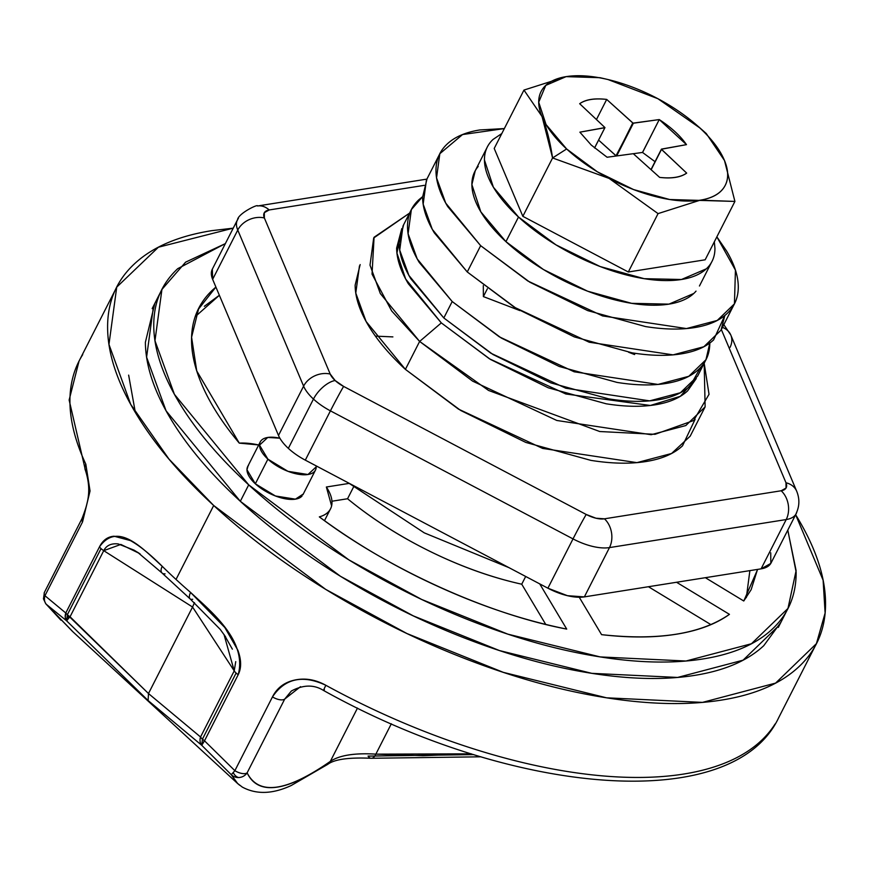 <?xml version="1.0" encoding="UTF-8"?>
<svg xmlns="http://www.w3.org/2000/svg" width="869" height="869" viewBox="0 0 869 869"><rect width="100%" height="100%" fill="white"/><g stroke="black" fill="none" stroke-linecap="round" stroke-linejoin="round"><path stroke-width="1.3" d="M591.257 145.058L579.873 132.164L591.257 145.058L607.094 157.246L633.284 153.683L659.658 177.395C671.748 178.808 680.753 177.374 686.673 173.105L661.396 149.229L686.477 144.645L659.256 119.574L633.382 123.202L616.718 155.899L633.066 123.137L659.256 119.574C671.292 127.461 680.373 135.814 686.477 144.645L661.483 149.099L651.011 169.585L661.396 149.229L651.153 169.716L661.483 149.425L686.673 173.105C680.655 177.287 671.65 178.721 659.658 177.395L633.284 153.683L607.094 157.246L591.257 145.058M541.8 116.164L523.964 90.072L566.121 76.635A103.324 46.633 -153 0 1 607.344 79.394A103.324 46.633 -153 0 1 656.682 98.067L657.898 98.708A103.324 46.633 -153 0 1 696.199 124.701A103.324 46.633 -153 0 1 724.159 159.755L706.269 133.544L724.496 160.526A103.324 46.633 -153 0 1 700.229 200.174A103.324 46.633 -153 0 1 566.631 148.968L552.586 157.952L608.832 178.319L552.586 157.952L522.845 216.327L628.32 271.997L705.161 259.798L734.913 201.423L669.651 199.522L633.534 189.551L597.351 171.801L566.631 148.968L546.036 124.528L538.715 102.194L545.765 85.379L566.121 76.635C577.939 74.767 591.919 75.744 608.083 79.568L657.898 98.708L699.719 127.852C711.537 138.736 719.684 149.37 724.159 159.755L724.496 160.526C728.787 170.932 728.765 179.677 724.442 186.748C720.108 193.83 712.037 198.306 700.229 200.174L658.061 213.611L700.229 200.174L734.913 201.423L705.161 259.798L628.32 271.997L658.061 213.611L628.32 271.997L522.845 216.327L552.586 157.952C549.958 140.897 546.427 127.124 541.984 116.609M609.419 178.634L658.061 213.611L609.386 178.612M616.327 155.996L598.589 140.094L616.002 155.812L633.066 123.137L616.349 155.953L633.066 123.137L606.692 99.424C594.602 98.012 585.597 99.435 579.677 103.715L604.965 127.591L579.873 132.164L604.867 127.721L594.548 147.969L604.965 127.591L594.57 147.991L604.965 127.591L579.677 103.715C585.695 99.522 594.7 98.099 606.692 99.424L596.471 119.498L606.692 99.424L632.751 122.953L616.273 155.964M542.202 117.109L552.586 157.952L566.631 148.968A103.324 46.633 -153 0 1 566.121 76.635L523.964 90.072L494.211 148.458L522.845 216.327L494.211 148.458L523.964 90.072L541.789 116.142M724.496 160.526L734.913 201.423L724.496 160.526M706.269 133.544L701.24 129.079M600.044 77.699L566.121 76.635M655.041 161.688L642.506 152.433L659.256 119.574L642.571 152.477M633.338 153.715L642.506 152.433L633.338 153.715M360.146 264.578L355.139 285.184C355.225 297.394 359.625 310.798 368.326 325.375C377.037 339.964 389.388 354.628 405.399 369.379L419.629 341.441L380.307 293.526L370.009 265.132L373.692 237.997L409.571 213.111L374.072 237.27L372.041 274.126L391.68 310.972L419.629 341.441L488.541 390.442L599.74 431.524L655.041 434.315L693.636 420.531L709.028 394.309L704.172 363.22L705.128 406.866L690.203 436.151L671.563 453.499L636.912 462.634L542.604 448.415L458.43 409.093L405.399 369.379L460.7 410.472L525.821 442.43L590.844 460.364C611.646 463.677 629.982 464.068 645.873 461.548C661.754 459.028 673.975 453.781 682.523 445.808L695.102 419.347M770.738 552.825L770.814 563.416L761.092 568.847L584.359 596.894L609.473 547.6L786.206 519.553A20.66 15.664 -99 0 0 781.177 490.768A20.66 9.331 -153 0 0 785.989 482.762A20.66 16.261 -22.9 0 1 796.645 491.126A20.66 16.261 157.1 0 0 785.989 482.762L721.357 329.547L785.989 482.762L786.032 488.052L781.177 490.768L604.433 518.815L595.982 518.217L586.206 514.47L343.624 386.423A20.66 9.331 -153 0 1 335.141 380.524A20.66 9.722 132.7 0 0 313.459 399.067A41.332 18.651 27 0 0 330.426 410.852A20.66 0.587 -62.2 0 1 343.624 386.423L335.141 380.524L330.209 374.061A20.66 16.261 157.1 0 0 303.607 386.151L278.493 435.445L212.644 279.34L212.34 269.173M796.21 513.612L771.096 562.895A41.332 18.651 27 0 1 761.092 568.847L786.206 519.553A20.66 15.664 81 0 0 781.177 490.768L604.433 518.815A20.66 15.664 81 0 1 609.473 547.6A20.66 15.664 -99 0 0 604.433 518.815A20.66 9.331 -153 0 1 586.206 514.47A20.66 0.587 117.8 0 0 573.019 538.899A20.66 0.587 -62.2 0 1 586.206 514.47L343.624 386.423A20.66 0.587 117.8 0 0 330.426 410.852L573.019 538.899A41.332 18.651 27 0 0 609.473 547.6A41.332 18.651 -153 0 1 573.019 538.899L547.894 588.194A41.332 18.651 27 0 0 584.359 596.894L609.473 547.6L786.206 519.553A41.332 18.651 27 0 0 796.232 513.579A41.332 18.651 27 0 0 796.851 511.939A41.332 18.651 -153 0 1 796.21 513.622A41.332 18.651 -153 0 1 786.206 519.553L761.092 568.847L584.359 596.894L567.457 595.689L547.894 588.194L305.312 460.146L330.426 410.852A41.332 18.651 -153 0 1 313.459 399.067L288.345 448.361A41.332 18.651 27 0 0 305.312 460.146L330.426 410.852L573.019 538.899L547.894 588.194L305.312 460.146A41.332 18.651 -153 0 1 288.345 448.361A41.332 18.651 -153 0 1 278.493 435.445L212.644 279.34L237.758 230.057L303.607 386.151L278.493 435.445A41.332 18.651 27 0 0 288.345 448.361L313.459 399.067A41.332 18.651 -153 0 1 303.607 386.151A41.332 18.651 27 0 0 313.459 399.067A20.66 9.722 -47.3 0 1 335.141 380.524A20.66 9.331 -153 0 1 330.209 374.061L264.361 217.967L330.209 374.061A20.66 16.261 -22.9 0 0 303.607 386.151L237.758 230.057A41.332 18.651 -153 0 1 237.4 219.976A41.332 18.651 -153 0 1 238.388 218.467A41.332 18.651 27 0 0 237.389 220.009A41.332 18.651 27 0 0 237.758 230.057A20.66 16.261 -22.9 0 1 264.361 217.967L264.328 212.677L269.184 209.961L424.235 185.358L269.184 209.961A20.66 15.664 -99 0 0 257.561 205.986A20.66 15.664 81 0 1 269.184 209.961A20.66 9.331 -153 0 0 264.361 217.967A20.66 16.261 157.1 0 0 237.758 230.057L212.644 279.34A41.332 18.651 27 0 1 212.286 269.26L237.4 219.987M730.796 335.032A20.66 16.261 157.1 0 0 722.443 327.374A20.66 16.261 -22.9 0 1 730.807 335.043A20.66 16.261 -22.9 0 1 730.003 347.437M705.128 406.866L685.793 425.56L651.142 434.706L556.833 420.477L472.66 381.154L419.629 341.441L405.399 369.379L366.077 321.454L355.779 293.07L359.462 265.925M709.81 342.582C709.886 353.433 706.128 362.395 698.524 369.488C690.931 376.57 680.069 381.23 665.947 383.479C651.826 385.717 635.521 385.358 617.033 382.414L559.234 366.479L501.348 338.074L452.195 301.543L417.239 258.951L408.093 233.718L411.363 209.592L422.584 196.676L418.804 199.805C411.211 206.887 407.442 215.849 407.518 226.711C407.594 237.563 411.504 249.468 419.238 262.427L452.195 301.543L443.82 317.967L452.195 301.543L499.327 336.835L574.148 371.791L657.985 384.435L688.78 376.31L705.965 359.701L709.81 343.038M411.363 209.592L402.988 226.016L399.718 250.142L408.875 275.375L443.82 317.967L490.963 353.27L565.784 388.226L649.61 400.87L680.405 392.745L697.601 376.125L705.356 360.896M403.607 224.821L399.143 243.135C399.219 253.987 403.129 265.892 410.874 278.862L443.82 317.967L492.984 354.509L550.87 382.903L608.658 398.849C627.157 401.793 643.451 402.141 657.572 399.903C671.694 397.665 682.556 393.005 690.16 385.912L700.675 367.315M483.305 285.629L483.381 296.59L519.923 310.602L483.381 296.59L483.305 285.629M628.613 352.26L634.522 354.53L628.613 352.26M439.823 153.726L426.429 180.013L423.16 204.139L432.306 229.373L467.261 271.964L480.655 245.677L445.71 203.085L436.553 177.852L439.823 153.726L462.558 134.554L504.335 128.59M504.346 128.569L479.851 129.948C465.73 132.186 454.867 136.846 447.274 143.939C439.671 151.021 435.901 159.994 435.977 170.845C436.053 181.697 439.964 193.602 447.709 206.572L480.655 245.677L529.818 282.208L587.705 310.613L645.504 326.559C663.992 329.503 680.297 329.851 694.418 327.613C708.528 325.375 719.391 320.704 726.995 313.622C734.598 306.54 738.357 297.567 738.281 286.716C738.205 275.864 734.294 263.959 726.56 250.989L716.86 236.857L735.435 270.15L734.435 303.835L717.251 320.444L686.445 328.569L602.619 315.936L527.798 280.98L480.655 245.677L467.261 271.964L514.405 307.268L589.225 342.223L673.051 354.867L703.857 346.742L721.042 330.122L724.833 315.501L713.601 339.909C705.997 346.992 695.135 351.663 681.014 353.9C666.903 356.138 650.599 355.79 632.111 352.847L574.311 336.9L516.425 308.506L467.261 271.964L434.315 232.859C426.57 219.89 422.66 207.984 422.584 197.133L427.037 178.808M478.232 166.435A126.059 56.898 27 0 0 505.943 241.658L518.5 217.011A126.059 56.898 -153 0 1 490.8 141.788M693.777 293.472L668.934 304.139L631.633 303.335L587.563 291.18L543.429 269.52L505.943 241.658L480.818 211.84L471.878 184.597L475.278 170.628M708.583 266.479A126.059 56.898 -153 0 1 518.5 217.011L505.943 241.658A126.059 56.898 27 0 0 696.026 291.126M501.826 133.533L493.049 139.442C487.248 144.841 484.381 151.684 484.435 159.95L493.375 187.193L518.5 217.011L555.986 244.873L600.121 266.533L644.19 278.688L681.492 279.492L706.334 268.825C712.124 263.426 714.991 256.583 714.937 248.306L714.329 241.821M248.534 465.306A31.002 13.991 27 0 0 255.345 483.805L267.902 459.158A31.002 13.991 -153 0 1 261.091 440.659A31.002 13.991 -153 0 1 279.894 438.226M401.793 228.558L396.633 248.067C396.709 258.919 400.62 270.824 408.365 283.794L441.311 322.899L419.629 341.441L441.311 322.899L405.671 279.025L396.948 253.096L401.739 228.699M225.375 243.581L177.743 268.662C161.591 283.718 153.596 302.77 153.759 325.832C153.922 348.893 162.221 374.202 178.677 401.75C195.123 429.308 218.456 457.007 248.697 484.859L240.322 501.294L248.697 484.859L174.419 394.341L154.975 340.724L161.927 289.453L185.608 262.156L225.364 243.613M787.77 530.177L796.113 570.607L787.966 608.441L751.446 643.744L685.999 661.016L600.197 656.921L507.854 634.153L421.617 599.425L348.86 559.875L248.697 484.859C278.927 512.71 313.742 538.584 353.151 562.493C392.571 586.401 433.566 606.519 476.158 622.845C518.75 639.171 559.69 650.468 598.98 656.725C638.27 662.982 672.91 663.731 702.923 658.963C732.925 654.205 755.997 644.298 772.15 629.243C788.302 614.187 796.297 595.124 796.134 572.063L787.803 530.112M319.336 516.881C326.244 514.937 330.339 511.265 331.61 505.877L326.364 487.009L349.088 483.403L326.364 487.009A61.992 27.982 -153 0 1 330.589 508.713A61.992 27.982 -153 0 1 319.336 516.881C355.932 543.961 395.949 567.359 439.399 587.075C482.849 606.779 525.289 620.781 566.718 629.091L539.725 583.881L566.718 629.091C488.161 614.274 388.291 568.967 319.336 516.881M375.408 336.129L392.886 336.9M676.538 582.263L729.439 614.35C715.763 624.148 697.981 630.785 676.104 634.261C654.216 637.737 629.373 637.868 601.576 634.652L579.254 597.264L601.576 634.652C658.267 640.844 700.892 634.077 729.439 614.35L676.538 582.263M757.649 569.391L743.766 601L705.346 577.689L743.766 601L751.142 589.682L757.54 569.401M258.701 444.95L239.279 443.125C222.019 422.53 209.353 402.575 201.282 383.262C193.211 363.948 190.148 346.307 192.103 330.318C194.069 314.328 200.935 300.848 212.72 289.866L215.903 287.063L197.915 309.875M303.27 494.026L295.427 499.164L275.419 495.982L255.345 483.805L246.97 469.771L248.165 465.621M135.347 412.471L128.645 375.126L135.347 412.471M696.188 378.667L680.362 396.286L650.327 405.475L565.828 393.983L489.366 358.756L441.311 322.899L490.464 359.44L548.35 387.835L606.149 403.781C624.637 406.725 640.942 407.072 655.063 404.835C669.184 402.597 680.047 397.926 687.64 390.844L696.286 378.515M710.918 624.626L648.437 586.727L710.918 624.626M746.352 597.59L749.882 570.618M258.69 444.971A61.992 27.982 -153 0 0 239.279 443.125L196.742 370.933L191.582 337.215L198.751 308.223M219.368 295.286L195.167 316.74M204.345 306.301L219.368 295.264M331.969 501.228L347.557 498.752L353.542 487.009L347.557 498.752A206.648 93.276 27 0 0 521.737 584.207L525.68 576.473L521.737 584.207L545.732 624.409L521.737 584.207C491.691 577.581 461.254 566.707 430.416 551.576C399.577 536.445 371.965 518.836 347.557 498.752L331.969 501.228M279.861 438.182L267.75 437.455L259.527 445.124L267.902 459.158L287.976 471.335L307.984 474.517L316.207 466.849L316.153 465.871A31.002 13.991 -153 0 1 314.643 471.313A31.002 13.991 -153 0 1 267.902 459.158L255.345 483.805A31.002 13.991 27 0 0 302.086 495.96M44.536 598.741L43.45 598.86L44.428 598.611A10.33 8.386 -51 0 1 44.949 595.721A10.33 4.66 -153 0 1 44.428 592.321A10.33 4.66 27 0 0 44.949 595.721L65.783 613.003L65.24 617.338L66.652 620.857L68.499 618.456L67.358 614.72L66.652 620.857L67.358 614.72L65.783 613.003L99.468 546.883C102.835 540.246 107.702 536.694 114.067 536.216L130.361 540.561C139.355 545.504 149.979 554.096 162.231 566.316A392.636 177.211 27 0 0 176.027 579.449L213.698 505.508L168.999 459.125L130.698 404.357L108.962 344.417L116.728 287.128L158.397 247.22L233.229 228.167L211.786 230.654C178.254 235.977 152.455 247.046 134.413 263.883C116.359 280.709 107.419 302.01 107.604 327.776C107.778 353.553 117.065 381.839 135.445 412.634C153.824 443.429 179.916 474.387 213.698 505.508L176.027 579.449A392.636 177.211 27 0 0 190.604 592.462L224.843 627.537L237.834 650.197C241.419 659.853 241.549 668.022 238.193 674.702A10.33 4.66 -153 0 1 236.118 673.051L202.434 739.171L200.457 737.292M235.749 661.624L234.228 670.879L200.543 736.988L234.228 670.879L192.56 607.029L148.48 693.538L200.543 736.988A10.33 4.66 27 0 0 202.434 739.171L201.738 745.298L202.434 739.171A10.33 4.66 27 0 0 204.508 740.812L238.193 674.702L204.508 740.812L234.869 770.684L272.464 696.905C277.059 687.792 284.63 682.143 295.156 679.971C305.388 677.874 315.621 679.645 325.864 685.293A392.636 177.211 27 0 0 775.072 724.018A392.636 177.211 -153 0 1 325.864 685.293C302.749 674.463 284.945 678.331 272.464 696.905L234.869 770.684A10.33 4.66 27 0 0 247.122 772.845C252.597 784.392 262.395 789.193 276.538 787.238C290.68 785.294 308.614 776.658 330.339 761.363L357.485 708.072L330.339 761.363C286.422 791.898 258.69 795.722 247.122 772.845L284.717 699.067L247.122 772.845A10.33 4.66 -153 0 1 234.869 770.684L231.273 774.703A10.33 10.091 -25.3 0 0 238.617 777.538A10.33 6.735 -100.2 0 1 233.174 772.487A10.33 6.735 79.8 0 0 238.617 777.538A10.33 10.091 -25.3 0 0 247.122 772.845A10.33 10.091 154.7 0 1 231.273 774.703L201.738 745.298L148.11 700.544L66.652 620.857L46.339 604.335L73.029 631.904L237.672 783.577L231.273 774.703L234.869 770.684L204.508 740.812A10.33 1.553 134.8 0 0 201.738 745.298L231.273 774.703L237.606 783.523L239.725 785.272M194.45 602.651L192.56 607.029L103.737 550.664A10.33 4.66 -153 0 1 101.043 548.611L67.358 614.72A10.33 4.66 27 0 0 70.052 616.773L103.737 550.664L70.052 616.773L148.48 693.538L192.56 607.029L103.737 550.664C106.387 545.439 111.199 543.19 118.173 543.929L134.098 550.153L140.148 553.966M786.662 610.994L778.298 627.418L779.591 624.876L743.071 660.179L677.624 677.44L591.832 673.345L499.479 650.577L413.242 615.849L340.485 576.299L240.322 501.294L166.055 410.776L146.6 357.159L153.552 305.888L152.173 308.614L161.927 289.453M82.729 354.617A392.636 177.211 27 0 0 85.814 464.144L90.05 490.985L82.544 521.932L44.949 595.721L82.544 521.932L89.974 491.018L85.814 464.144A392.636 177.211 -153 0 1 82.729 354.617M795.646 514.73L823.117 580.21L825.115 613.058L816.425 643.636L775.604 683.099L702.456 702.391L606.562 697.818L503.357 672.367L406.974 633.555L325.658 589.356L213.698 505.508C247.491 536.64 286.412 565.567 330.459 592.289C374.506 619 420.324 641.485 467.935 659.734C515.534 677.983 561.287 690.605 605.204 697.601C649.11 704.596 687.835 705.432 721.368 700.11C754.9 694.787 780.688 683.707 798.741 666.881C816.795 650.055 825.735 628.754 825.55 602.977C825.365 577.201 816.089 548.926 797.709 518.13L795.646 514.73M471.248 753.814L422.964 755.715L375.853 754.14A10.33 5.41 94.1 0 1 371.139 758.279A10.33 5.41 -85.9 0 0 375.853 754.14L391.332 723.768L375.853 754.14L471.302 753.836M375.853 754.14C354.682 752.836 339.507 755.248 330.339 761.363A10.33 9.287 54.8 0 1 327.591 764.448A10.33 9.287 -125.2 0 0 330.339 761.363C339.475 755.27 354.65 752.858 375.853 754.14M324.398 689.671A10.33 0.597 -61.3 0 1 323.616 690.507C314.067 684.468 303.324 684.642 291.376 691.007L284.717 699.067A10.33 4.66 -153 0 1 272.464 696.905A10.33 4.66 27 0 0 284.717 699.067L300.533 686.662L284.75 699.013M154.856 303.335L145.384 342.267C145.547 365.328 153.856 390.637 170.302 418.185C186.748 445.732 210.092 473.442 240.322 501.294C270.552 529.134 305.367 555.019 344.787 578.928C384.196 602.836 425.202 622.954 467.794 639.28C510.385 655.606 551.315 666.892 590.605 673.149C629.895 679.417 664.546 680.155 694.548 675.398C724.55 670.64 747.622 660.722 763.775 645.667L780.981 622.139M634.522 354.53L635.152 353.303L634.522 354.53M487.357 288.78L483.381 296.59L487.357 288.78M473.768 754.607L368.076 756.106A10.33 5.41 94.1 0 0 371.139 758.279L480.959 756.801M239.681 785.239L237.672 783.577M223.996 634.468L234.228 670.879L192.56 607.029L194.471 602.673M224.463 635.174L232.371 649.165M323.616 690.507A10.33 0.597 -61.3 0 1 325.864 685.293A10.33 0.597 118.7 0 0 323.616 690.507C512.33 795.765 732.806 815.35 778.743 717.577L814.97 646.482M201.738 745.298A10.33 8.19 -51.7 0 1 200.543 736.988L148.48 693.538L67.358 614.72L101.043 548.611A10.33 4.66 -153 0 1 99.468 546.883L65.783 613.003A10.33 4.66 27 0 0 67.358 614.72L68.499 618.456A10.33 0.663 135.3 0 0 66.652 620.857L148.11 700.544L201.738 745.298L204.508 740.812L202.434 739.171L236.118 673.051A10.33 4.66 27 0 0 238.193 674.702C247.448 640.67 210.874 611.287 190.604 592.462A392.636 177.211 -153 0 1 176.027 579.449A392.636 177.211 -153 0 1 162.231 566.316C142.114 547.97 117.652 521.194 99.468 546.883A10.33 4.66 27 0 0 101.043 548.611A10.33 4.66 27 0 0 103.737 550.664L120.845 544.428L139.312 553.39M165.056 573.822A10.33 5.29 -45.4 0 1 161.949 572.921A10.33 5.29 -45.4 0 1 162.231 566.316A10.33 5.29 134.6 0 0 161.96 572.921M192.69 599.273A10.33 4.421 -49.2 0 1 190.083 598.839A10.33 4.421 -49.2 0 1 190.604 592.462A10.33 4.421 130.8 0 0 190.083 598.839M234.228 670.879A10.33 4.66 27 0 0 236.118 673.051A10.33 4.66 -153 0 1 234.228 670.879M45.699 603.673A10.33 7.332 -40.8 0 0 46.339 604.335A10.33 8.386 -51 0 1 44.428 598.611A10.33 8.386 129 0 0 46.339 604.335L66.652 620.857A10.33 7.615 -50.5 0 1 65.783 613.003L44.949 595.721A10.33 8.386 129 0 0 44.428 598.611L43.45 598.86L44.417 592.354L82.012 518.565C87.639 503.901 91.962 490.985 85.488 470.509A10.33 7.984 -25.1 0 1 85.814 464.144A10.33 7.984 154.9 0 0 85.488 470.509L69.14 400.022L79.057 361.059L116.728 287.128M82.023 518.543A10.33 4.66 27 0 0 82.544 521.932A10.33 4.66 -153 0 1 82.023 518.543M148.48 693.538L148.11 700.544M70.052 616.773A10.33 0.663 135.3 0 0 68.499 618.456L70.052 616.773M72.464 631.383L46.339 604.335A10.33 7.332 139.2 0 1 45.742 603.727M700.859 128.731L696.112 124.625M599.968 77.678L607.333 79.383M426.875 179.112L257.572 205.986C258.234 203.704 237.606 213.817 237.498 220.063M796.113 513.525C799.589 506.225 799.773 498.763 796.656 491.137L730.807 335.065M730.753 334.934L723.442 324.094M508.995 567.663L424.268 532.86L348.556 482.968M733.827 305.03L721.042 330.122M487.368 146.904L474.811 171.551M712.004 261.363L699.447 286.01M260.244 441.919L247.687 466.555M324.495 520.661L330.166 509.527M315.49 470.064L302.933 494.711M138.834 553.075L137.378 552.152M225.223 636.293L225.712 637.042M137.693 552.336L161.992 572.964L190.115 598.882M190.126 598.882L220.248 629.417L225.473 636.673M237.639 783.501L242.288 787.075C256.333 794.668 272.66 794.147 291.267 785.489L327.711 764.362C334.391 759.31 348.86 757.279 371.096 758.279M43.45 598.86L45.807 603.792L60.884 620.14"/></g></svg>
